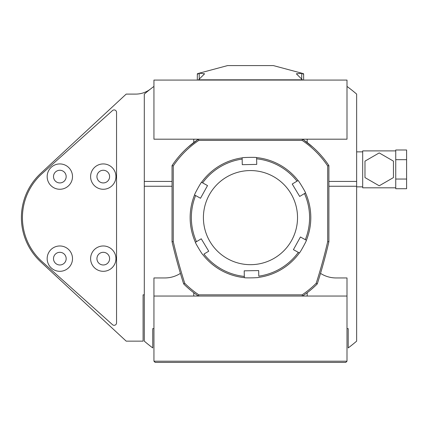 <?xml version="1.0" encoding="UTF-8"?>
<svg xmlns="http://www.w3.org/2000/svg" width="428" height="428" viewBox="0 0 428 428"><rect width="100%" height="100%" fill="white"/><g stroke="black" fill="none" stroke-linecap="round" stroke-linejoin="round"><path stroke-width="0.64" d="M328.897 181.424L356.647 181.424L356.647 341.143A162.886 162.886 0 0 1 348.205 347.927L348.205 328.624L346.996 328.624M153.946 328.624L152.743 328.624L152.743 347.927A162.886 162.886 0 0 1 144.295 341.143L144.295 181.424L172.045 181.424M327.693 241.611L328.897 241.75A530.886 530.886 0 0 1 317.266 283.919L316.201 283.277A529.677 529.677 0 0 0 327.693 241.611L327.693 165.962A92.903 92.903 0 0 0 302.131 140.4L302.494 139.191L346.996 139.191L346.996 80.073L153.946 80.073L153.946 139.191L198.448 139.191L198.817 140.4A92.903 92.903 0 0 0 173.254 165.962L173.254 241.611A529.677 529.677 0 0 0 184.741 283.277L183.682 283.919A530.886 530.886 0 0 1 172.045 241.75L172.045 165.599L173.254 165.962M193.766 142.513L193.766 139.191L307.181 139.191L307.181 142.513M346.996 361.2L153.946 361.2L155.155 362.404L345.792 362.404L346.996 361.2L346.996 296.048L153.946 296.048L153.946 277.949L164.807 277.949A28.96 28.96 0 0 0 180.418 273.38M144.295 294.839L143.091 294.839L143.091 341.148L126.201 341.148L40.703 261.85A60.327 60.327 0 0 1 40.703 173.388L126.196 94.096L135.697 94.096A24.129 24.129 0 0 0 150.506 89.019M356.647 181.424L356.647 94.096A162.886 162.886 0 0 0 346.996 86.413M153.946 86.413A162.886 162.886 0 0 0 144.295 94.096L144.295 181.424M320.524 273.38A28.96 28.96 0 0 0 336.135 277.949L346.996 277.949L346.996 296.048M193.766 296.048L193.766 292.725M220.334 296.048L198.448 296.048A94.112 94.112 0 0 1 183.682 283.919A94.112 94.112 0 0 0 198.448 296.048L198.817 294.839L302.131 294.839L302.494 296.048A94.112 94.112 0 0 0 317.266 283.919A94.112 94.112 0 0 1 302.494 296.048L280.613 296.048M307.181 296.048L307.181 292.725M356.647 186.25L328.897 186.25M172.045 186.25L144.295 186.25M395.74 159.676L406.6 159.676L406.6 149.993L395.74 149.993L395.74 188.721L406.6 188.721L406.6 179.038L395.74 179.038M395.74 187.817L362.682 187.817L362.682 150.897L395.74 150.897M356.647 151.865L362.682 151.865M406.6 159.676L406.6 179.038M364.972 177.577L379.213 185.795L393.45 177.577L393.45 161.137L379.213 152.919L364.972 161.137L364.972 177.577M199.234 79.378L199.234 73.183L198.769 73.306L227.546 65.596L273.396 65.596L302.173 73.306L296.353 73.793L302.409 79.817L198.533 79.817L204.589 73.793L199.234 73.183C197.083 73.723 196.752 73.996 198.239 74.001M302.703 74.001C304.19 73.996 303.859 73.723 301.708 73.183L301.708 79.378M172.045 241.75L173.254 241.611M184.741 283.277A92.903 92.903 0 0 0 198.817 294.839M302.131 294.839A92.903 92.903 0 0 0 316.201 283.277M327.693 165.962L328.897 165.599L328.897 241.75A530.886 530.886 0 0 1 317.266 283.919M302.494 139.191A94.112 94.112 0 0 1 328.897 165.599A94.112 94.112 0 0 0 322.316 156.83M302.131 140.4L198.817 140.4M172.045 169.146L172.045 165.599A94.112 94.112 0 0 1 198.448 139.191M328.602 243.018L328.897 241.75L328.897 172.698M328.897 165.599L327.709 163.844M312.745 147.061L303.163 139.64M198.266 139.319L188.25 147.013M173.811 163.031L172.596 164.78M172.532 164.871L172.051 165.588M172.109 242.029L172.045 241.756M208.008 250.016L208.725 251.204L203.937 254.082A59.123 59.123 0 0 0 244.308 276.418L244.206 270.833L258.683 270.566L258.785 276.156A59.123 59.123 0 0 0 298.311 252.359L299.327 252.921M244.308 276.418L244.329 277.633A60.327 60.327 0 0 1 202.893 254.714C202.722 255.339 194.794 242.173 195.425 242.307A60.327 60.327 0 0 1 194.558 194.959L200.513 198.255L207.521 185.586L201.572 182.291A60.327 60.327 0 0 1 242.141 157.868L242.264 164.673L256.741 164.406L256.613 157.606A60.327 60.327 0 0 1 298.049 180.53L292.222 184.035L299.691 196.441L305.517 192.932A60.327 60.327 0 0 1 306.384 240.279L300.429 236.984L293.421 249.652L299.375 252.948A60.327 60.327 0 0 1 258.806 277.371C259.266 277.836 243.901 278.114 244.329 277.633L244.308 276.418M194.558 194.959C193.927 195.125 201.363 181.681 201.572 182.291L202.631 182.879A59.123 59.123 0 0 1 242.162 159.088L242.141 157.868C241.681 157.408 257.046 157.124 256.613 157.606L256.639 158.82A59.123 59.123 0 0 1 297.011 181.156L298.049 180.53C298.225 179.899 306.148 193.06 305.517 192.932L304.474 193.558A59.123 59.123 0 0 1 305.319 239.691L306.384 240.279C307.015 240.113 299.579 253.558 299.375 252.948M208.725 251.204L201.256 238.797L196.468 241.681A59.123 59.123 0 0 1 195.623 195.548L194.606 194.986M196.468 241.681L195.425 242.307L196.468 241.681M226.203 177.304A47.053 47.053 0 0 0 227.691 258.796A47.053 47.053 0 0 0 297.519 216.761A47.053 47.053 0 0 0 226.203 177.304M112.521 110.542L42.121 173.57A59.123 59.123 0 0 0 42.121 261.669L112.521 324.697A2.413 2.413 0 0 0 116.544 322.899L116.544 112.339A2.413 2.413 0 0 0 112.521 110.542M93.202 266.328A12.669 12.669 0 0 0 114.966 263.52A12.669 12.669 0 0 0 101.65 246.079A12.669 12.669 0 0 0 93.202 266.328A12.669 12.669 0 0 0 114.966 263.52A12.669 12.669 0 0 0 101.65 246.079A12.669 12.669 0 0 0 93.202 266.328M54.73 188.192A12.669 12.669 0 0 0 72.428 175.218A12.669 12.669 0 0 0 52.344 166.38A12.669 12.669 0 0 0 54.73 188.192A12.669 12.669 0 0 0 72.428 175.218A12.669 12.669 0 0 0 52.344 166.38A12.669 12.669 0 0 0 54.73 188.192M70.299 265.788A12.669 12.669 0 0 0 60.792 246.009A12.669 12.669 0 0 0 48.418 264.13A12.669 12.669 0 0 0 70.299 265.788A12.669 12.669 0 0 0 60.792 246.009A12.669 12.669 0 0 0 48.418 264.13A12.669 12.669 0 0 0 70.299 265.788M91.399 181.023A12.669 12.669 0 0 0 113.04 184.666A12.669 12.669 0 0 0 105.374 164.106A12.669 12.669 0 0 0 91.399 181.023A12.669 12.669 0 0 0 113.04 184.666A12.669 12.669 0 0 0 105.374 164.106A12.669 12.669 0 0 0 91.399 181.023M97.338 178.808A6.334 6.334 0 0 0 108.156 180.632A6.334 6.334 0 0 0 104.325 170.349A6.334 6.334 0 0 0 97.338 178.808M65.067 262.214A6.334 6.334 0 0 0 60.316 252.327A6.334 6.334 0 0 0 54.126 261.385A6.334 6.334 0 0 0 65.067 262.214M57.282 182.392A6.334 6.334 0 0 0 66.131 175.908A6.334 6.334 0 0 0 56.089 171.489A6.334 6.334 0 0 0 57.282 182.392M98.237 262.487A6.334 6.334 0 0 0 109.119 261.08A6.334 6.334 0 0 0 102.463 252.359A6.334 6.334 0 0 0 98.237 262.487M153.946 361.2L153.946 296.048M356.647 186.854L362.682 186.854M303.623 80.073L303.623 73.862M197.324 80.073L197.324 73.862"/></g></svg>
